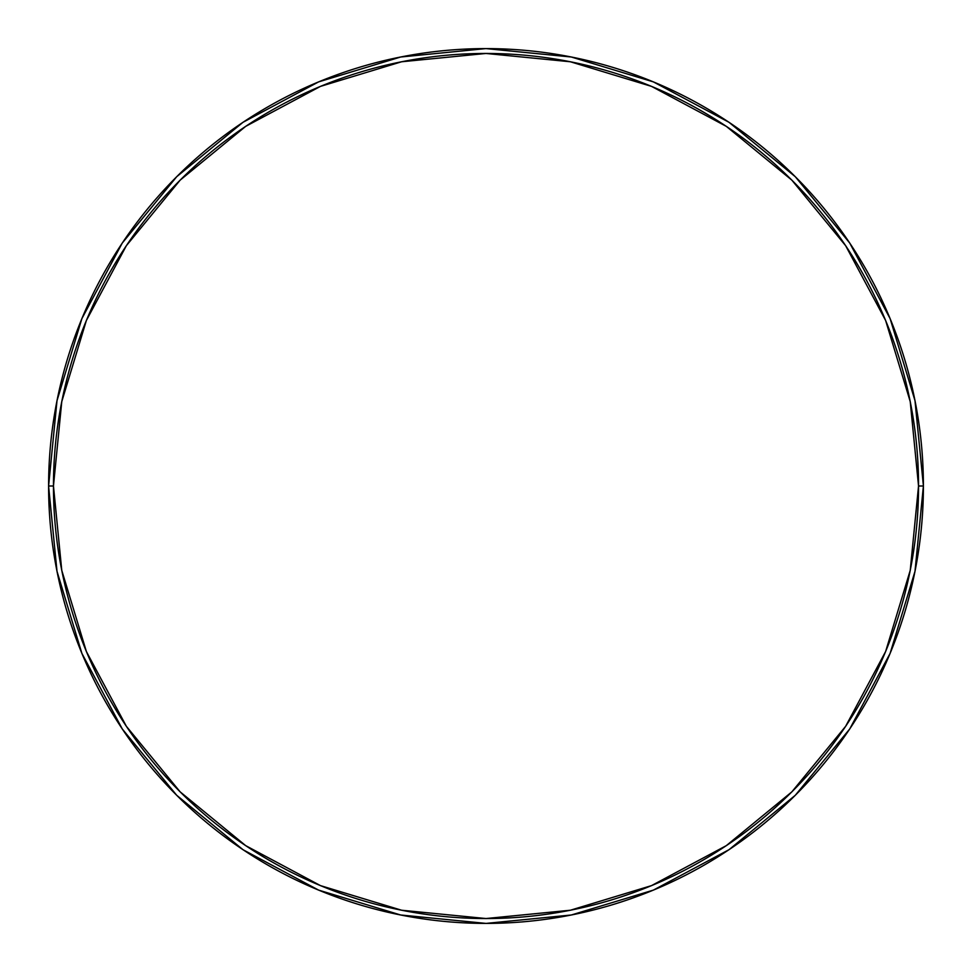<?xml version="1.0" encoding="UTF-8"?>
<svg xmlns="http://www.w3.org/2000/svg" width="972" height="972" viewBox="0 0 972 972"><rect width="100%" height="100%" fill="white"/><g stroke="black" fill="none" stroke-linecap="round" stroke-linejoin="round"><path stroke-width="1.46" d="M48.6 486A437.4 437.4 0 0 0 486 923.4A437.4 437.4 0 0 0 923.4 486L918.54 486A432.54 432.54 0 0 1 486 918.54A432.54 432.54 0 0 1 53.46 486L61.771 570.382L86.386 651.532L126.36 726.303L180.148 791.852L245.697 845.64L320.468 885.614L401.618 910.229L486 918.54L570.382 910.229L651.532 885.614L726.303 845.64L791.852 791.852L845.64 726.303L885.614 651.532L910.229 570.382L918.54 486L910.229 401.618L885.614 320.468L845.64 245.697L791.852 180.148L726.303 126.36L651.532 86.386L570.382 61.771L486 53.46L401.618 61.771L320.468 86.386L245.697 126.36L180.148 180.148L126.36 245.697L86.386 320.468L61.771 401.618L53.46 486L48.6 486L53.46 486A432.54 432.54 0 0 1 486 53.46A432.54 432.54 0 0 1 918.54 486L923.4 486A437.4 437.4 0 0 0 486 48.6A437.4 437.4 0 0 0 48.6 486A437.4 437.4 0 0 1 486 48.6A437.4 437.4 0 0 1 923.4 486A437.4 437.4 0 0 1 486 923.4A437.4 437.4 0 0 1 48.6 486L57.008 400.671L81.891 318.609L122.229 243.109M122.314 242.988L176.71 176.71L242.879 122.399L176.71 176.71L122.314 242.988M242.988 122.314L318.609 81.891L400.671 57.008L485.854 48.6M486 48.6L571.329 57.008L653.391 81.891L728.891 122.229M729.012 122.314L795.29 176.71L849.601 242.879L795.29 176.71L729.012 122.314M849.686 242.988L890.109 318.609L914.992 400.671L923.4 485.854M923.4 486L914.992 571.329L890.109 653.391L849.771 728.891M849.686 729.012L795.29 795.29L729.122 849.601L795.29 795.29L849.686 729.012M729.012 849.686L653.391 890.109L571.329 914.992L486.146 923.4M486 923.4L400.671 914.992L318.609 890.109L243.109 849.771M242.988 849.686L176.71 795.29L122.399 729.122L176.71 795.29L242.988 849.686M122.314 729.012L81.891 653.391L57.008 571.329L48.6 486.146"/></g></svg>
